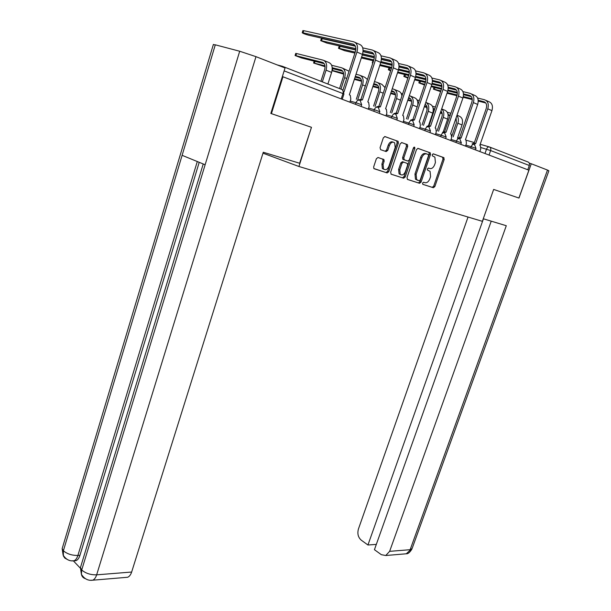<?xml version="1.0" encoding="UTF-8"?>
<svg xmlns="http://www.w3.org/2000/svg" width="611" height="611" viewBox="0 0 611 611"><rect width="100%" height="100%" fill="white"/><g stroke="black" fill="none" stroke-linecap="round" stroke-linejoin="round"><path stroke-width="0.92" d="M422.545 183.079L422.881 184.369L433.367 187.722L434.856 186.538L444.174 159.44L443.731 157.585L433.314 153.857L432.244 154.682L432.374 155.866L434.872 157.111L435.422 162.48L434.642 164.764C433.443 167.643 431.832 168.903 429.816 168.544L428.448 168.086L427.387 168.919L427.501 170.072L430.068 171.34L430.587 176.602L429.808 178.87C428.617 181.742 427.005 183.01 424.973 182.681L423.606 182.246L422.545 183.079M378.026 157.485L376.376 158.723L373.68 166.849L373.848 168.521L387.153 172.936L388.756 171.699L398.341 143.134L398.151 141.393L384.983 136.574L383.341 137.803L380.057 147.679L380.622 149.672L386.167 151.566L387.794 150.337L389.413 145.487C390.91 142.279 392.667 141.401 394.675 142.859L395.195 147.511L388.886 166.345C387.343 169.606 385.556 170.461 383.532 168.926L383.082 164.443L384.136 161.296L383.952 159.601L378.026 157.485M298.924 166.49L311.473 127.309L271.414 113.646L282.954 76.772L528.889 170.186L518.899 198.033L493.657 189.425L482.362 221.327L298.924 166.49L262.99 153.185M407.01 177.572L407.522 179.451L419.543 183.3L421.071 182.101L430.472 154.568L430.297 152.872L418.046 148.397L416.496 149.596L407.01 177.572M403.634 178.206L391.177 174.227L390.635 172.302L400.213 143.799L401.809 142.592L407.476 144.723L407.667 146.457L403.787 157.951L404.306 159.876L407.812 161.067L409.378 159.861L413.403 147.969L414.716 147.282L414.846 148.481L405.2 176.991L403.634 178.206L391.002 174.135M283.557 67.393L282.397 66.301L277.15 64.896M282.954 76.772L282.351 76.604M489.648 147.052L528.026 161.999C529.347 162.579 529.775 163.74 529.302 165.489L490.625 150.558L481.01 147.579M527.774 169.766L529.302 165.489M311.473 127.309L299.634 163.244L263.28 152.254L131.648 572.033C130.739 574.783 129.41 576.532 127.653 577.258L125.66 577.426M429.816 168.544L428.326 168.056M422.736 184.293L432.221 187.333L433.711 186.149L443.013 159.081L442.57 157.218L433.092 153.835M407.346 179.367L418.398 182.91L419.925 181.711L429.312 154.201L428.83 152.307L417.779 148.358M419.169 180.81L420.238 179.97L428.494 155.759L428.372 154.575L426.707 153.919C424.653 153.521 423.011 154.789 421.796 157.722L416.129 174.372L416.633 179.611L419.169 180.81M426.547 153.873L425.539 153.552C423.484 153.162 421.85 154.423 420.628 157.355L421.796 157.722M417.703 180.337L415.48 179.222L414.976 173.99L420.628 157.355M401.526 142.546L407.147 144.501M407.812 161.067L402.802 159.265L402.626 157.569L406.498 146.09L405.979 144.135M402.481 177.816L404.047 176.594L413.754 147.373M399.777 169.827L400.22 174.257C402.168 175.701 403.894 174.838 405.383 171.668L407.583 165.161L407.407 163.488L403.565 162.075L401.985 163.29L399.777 169.827L398.624 169.438L399.067 173.868L400.602 174.624M403.565 162.075L402.405 161.694L400.831 162.908L401.985 163.29M398.624 169.438L400.831 162.908M383.983 169.354L382.379 168.529L381.921 164.054L382.975 160.907L382.799 159.211L377.98 157.47M393.064 142.096C391.101 141.248 389.497 142.256 388.245 145.12L389.413 145.487M385.182 151.23L386.633 149.962L388.245 145.12M374.062 168.72L385.999 172.539L387.611 171.309L397.173 142.775L396.638 140.797L384.693 136.528M427.188 108.934L426.738 108.857L427.173 109.155M457.479 138.178L462.046 124.934C463.245 120.367 462.222 117.404 458.983 116.052L457.005 115.235M453.133 136.917L457.845 123.239C458.8 120.123 458.479 117.579 456.875 115.616M456.127 117.786L456.402 122.842L451.857 136.054M433.268 110.568L434.108 110.797M440.455 112.516L442.043 112.943M448.084 114.585L450.269 115.174M433.207 111.118L433.932 111.317M440.271 113.035L442.173 113.554M448.161 115.174L450.093 115.7M450.918 113.279L447.313 112.309M435.047 87.617L434.467 89.321L433.405 89.137L440.623 91.619M479.849 151.559L480.742 149.015L480.391 145.639L479.826 145.311L491.931 110.629C493.176 105.947 492.084 102.938 488.678 101.586L485.944 100.38M472.12 143.822L474.006 143.203L475.297 143.577M478.199 100.28L483.843 101.701C486.379 102.701 487.181 104.947 486.257 108.437L474.144 143.241M473.609 144.265L475.633 143.684L487.777 108.827C489.021 104.122 487.937 101.098 484.523 99.746L477.603 98.027M434.467 89.321L440.852 90.924M447.26 92.528L457.143 95.003M463.314 96.553L472.204 98.783M447.023 93.231L456.936 95.721L444.579 131.8M463.146 97.279L472.272 99.578M478.245 101.075L485.737 102.961M443.296 131.793L447.634 119.13C448.841 114.486 447.825 111.485 444.571 110.117L441.677 108.926M438.553 131.243L443.288 117.381C444.365 113.684 443.815 110.897 441.646 109.01M440.951 111.049C442.295 112.508 442.585 114.486 441.837 116.984L437.117 130.823M424.508 106.215L427.013 106.887M433.207 108.552L434.727 108.964M424.317 106.757L427.142 107.521M433.275 109.17L434.543 109.514M435.383 107.04L432.458 106.261M428.479 125.637L432.733 113.127C433.955 108.407 432.939 105.359 429.686 103.992L426.203 102.564M423.484 125.37L428.242 111.317C429.418 106.986 428.609 104 425.806 102.358M425.134 104.344C427.097 105.627 427.647 107.819 426.791 110.927L422.041 124.957M407.98 99.692L411.478 100.632M417.817 102.32L418.627 102.541M407.781 100.265L411.593 101.289M417.878 102.969L418.436 103.114M424.958 104.863L426.173 105.191M419.283 100.578L417.092 99.998M483.27 218.761L506.29 225.719L389.627 551.343L410.141 549.701L547.502 170.064L531.28 163.756L518.976 198.063L493.65 189.433M468.034 217.042L358.413 529.057C357.191 533.655 358.13 537.352 361.223 540.139L367.944 544.997L483.431 218.807M547.502 170.064L548.884 170.782L412.173 548.334L406.3 553.78L404.291 553.948M529.294 163.175L531.28 163.756M491.229 221.167L374.436 549.694L381.34 554.681L385.762 555.514L389.627 551.343M376.323 544.393L367.944 544.997M213.315 44.656L215.301 44.817L182.116 155.324L205.136 164.749L239.703 51.24L215.301 44.817M239.703 51.24L255.986 56.663L285.047 67.974L270.826 113.447L311.175 127.203M73.457 560.959L80.354 568.184M199.209 162.327L79.949 555.33C79.04 558.171 77.727 559.959 76.008 560.669L74.137 560.799M81.064 565.565L80.423 567.672L81.721 569.971L81.4 574.309C81.897 576.54 83.203 577.975 85.334 578.64M62.742 546.685L62.162 548.632L63.384 550.755L63.361 555.934L64.766 558.049L67.011 559.302M420.505 81.271L419.902 83.058L418.863 82.882L424.53 84.998M465.513 146.113L466.414 143.524L466.04 140.095L465.445 139.743L477.672 104.443C478.925 99.677 477.84 96.622 474.419 95.27L471.547 94.002M457.532 138.193L459.464 137.574L460.747 137.949M463.459 93.873L469.439 95.354C471.975 96.362 472.777 98.638 471.845 102.19L459.609 137.612M459.037 138.628L461.106 138.063L473.372 102.572C474.632 97.791 473.548 94.72 470.119 93.368L462.886 91.589M419.902 83.058L424.775 84.272M431.366 85.907L441.669 88.465M448.016 90.038L457.311 92.345M431.114 86.64L441.44 89.206M447.832 90.802L457.364 93.17M463.497 94.697L471.356 96.653M405.49 74.718L404.864 76.596L403.848 76.428L407.865 78.109M450.689 140.484L451.59 137.842L451.201 134.359L450.567 133.977L462.917 98.035C464.184 93.193 463.1 90.092 459.671 88.74L456.654 87.404M442.448 132.366L444.426 131.755L445.702 132.121M443.953 132.801L446.083 132.243L458.464 96.11C459.739 91.23 458.655 88.121 455.218 86.77L447.664 84.929M404.864 76.596L408.11 77.391M414.884 79.056L425.63 81.691M432.168 83.302L441.898 85.685M448.207 87.236L454.531 88.794C457.074 89.802 457.876 92.108 456.936 95.721M414.625 79.82L425.378 82.47M431.969 84.097L441.936 86.548M448.23 88.099L456.478 90.13M407.896 119.298L412.677 105.054C413.914 100.219 412.906 97.118 409.645 95.751L409.324 95.667M408.652 97.668L408.973 97.752C411.394 98.776 412.142 101.075 411.218 104.657L406.445 118.885M390.834 92.948L395.393 94.155M390.635 93.552L395.5 94.842M408.453 98.279L410.638 98.86M402.603 93.895L401.19 93.529M417.771 105.077C418.184 101.128 417.015 98.654 414.281 97.661L410.653 96.164M391.758 113.004L396.562 98.562C397.822 93.643 396.814 90.497 393.545 89.13L392.216 88.778M391.544 90.818L392.873 91.169C395.294 92.192 396.035 94.529 395.103 98.172L390.314 112.592M373.046 85.96L378.728 87.457M372.84 86.594L378.835 88.175M391.33 91.459L394.561 92.314M385.297 86.976L384.731 86.831M401.901 95.996C401.526 93.353 400.342 91.719 398.349 91.1L394.553 89.542M354.357 79.384L361.559 81.263M375.055 106.482L379.882 91.849C381.149 86.838 380.149 83.646 376.88 82.271L374.467 81.645M373.787 83.722L376.193 84.349C378.621 85.372 379.362 87.747 378.415 91.459L373.604 106.07M354.571 78.72L361.468 80.515M373.558 84.394L377.911 85.532M385.067 87.671L381.852 84.318L377.888 82.684M388.947 67.882L389.971 67.943L389.322 69.914L388.329 69.753L390.612 70.868M435.345 134.657L436.262 131.968L435.842 128.425L435.169 128.02L447.642 91.406C448.925 86.472 447.848 83.325 444.403 81.973L441.234 80.568M426.829 126.332L428.861 125.729L430.121 126.095M432.405 80.369L439.103 81.996C441.654 83.004 442.456 85.349 441.501 89.03L429.021 125.774M428.349 126.767L430.526 126.225L443.036 89.412C444.327 84.448 443.242 81.286 439.798 79.934L431.893 78.032M425.126 76.406L416.03 74.214L425.119 76.39M409.378 72.617L398.448 69.982M391.46 68.302L389.971 67.943M389.322 69.914L390.811 70.273M397.792 71.968L409.003 74.687M415.74 76.322L425.928 78.796M397.524 72.77L408.736 75.504M415.518 77.154L425.951 79.697M432.42 81.278L441.073 83.386M372.901 60.947L373.512 60.909M372.855 62.91L372.282 62.849L372.748 63.239M419.459 128.623L420.383 125.881L419.94 122.284L419.222 121.849L431.824 84.547C433.123 79.514 432.046 76.329 428.594 74.97L425.264 73.496M410.661 120.084L412.746 119.489L413.991 119.848M416.022 73.259L423.118 74.954C425.676 75.97 426.478 78.345 425.508 82.095L412.906 119.535M408.423 124.43L408.935 122.926C409.721 121.016 410.798 120.214 412.15 120.512L414.411 119.985L427.051 82.47C428.357 77.414 427.28 74.214 423.82 72.862L415.541 70.891M408.652 69.257L399.029 66.966M392.178 65.339L380.714 62.612M380.05 64.629L391.75 67.439M398.7 69.104L409.37 71.663M379.767 65.476L391.468 68.295M398.448 69.975L409.378 72.602M361.33 57.923L373.542 60.825M403 122.368L403.932 119.58L403.474 115.922L402.702 115.448L415.427 77.429C416.74 72.304 415.671 69.066 412.211 67.714L408.706 66.164M393.904 113.608L396.035 113.027L397.272 113.379M399.036 65.889L406.552 67.661C409.118 68.676 409.912 71.09 408.935 74.909L396.203 113.073M395.401 114.058L397.715 113.516L410.477 75.283C411.799 70.128 410.729 66.882 407.27 65.522L398.593 63.491M391.552 61.841L381.379 59.458M374.322 57.801L362.285 54.982M361.62 57.037L373.833 59.924M381.012 61.619L392.193 64.27M380.737 62.536L392.186 65.255M399.036 66.882L408.583 69.15M332.903 68.707L332.101 70.38M332.048 70.67L343.649 74.114M357.748 99.715L362.59 84.883C363.873 79.781 362.881 76.543 359.612 75.168L356.03 74.252M355.342 76.36L358.924 77.284C361.345 78.307 362.079 80.713 361.132 84.501L356.297 99.31M332.346 70.441L343.565 73.328M355.106 77.078L360.658 78.514M367.448 79.453L364.767 77.284L360.62 75.581M339.12 46.352L340.067 46.367L339.395 48.445L338.486 48.315L344.535 50.66L354.915 53.088M385.938 115.884L386.878 113.043L386.404 109.331L385.579 108.819L398.425 70.051C399.754 64.827 398.693 61.543 395.225 60.191L391.536 58.557M376.529 106.894L378.713 106.322L379.927 106.665M381.409 58.244L389.375 60.099C391.949 61.108 392.736 63.559 391.743 67.454L378.889 106.375M377.995 107.368L380.401 106.818L393.293 67.821C394.63 62.574 393.56 59.267 390.093 57.915L380.997 55.815M373.802 54.158L363.049 51.675M355.762 49.987L340.067 46.367M339.395 48.445L355.22 52.134M362.636 53.867L374.367 56.602M362.338 54.822L374.337 57.633M381.394 59.29L391.437 61.642M315.032 61.36L314.451 63.193L313.588 63.025L325.06 66.698M340.961 89.122L344.665 77.666C345.963 72.465 344.978 69.173 341.709 67.798L331.643 65.262M332.208 67.714L341.014 69.96C343.435 70.983 344.161 73.427 343.199 77.284L339.556 88.572M314.451 63.193L324.991 65.881M332.239 68.539L342.771 71.227M349.049 71.22L342.718 68.218M321.317 38.653L322.234 38.661L321.562 40.777L320.683 40.654L326.885 43.068L355.793 49.735M368.234 109.163L369.189 106.261L368.693 102.503L367.807 101.938L380.783 62.391C382.127 57.067 381.065 53.73 377.598 52.378L373.718 50.66M358.497 99.921L360.742 99.364L361.933 99.7M363.102 50.308L371.549 52.248C374.123 53.256 374.902 55.746 373.901 59.718L360.925 99.417M359.917 100.441L362.438 99.86L375.452 60.084C376.804 54.723 375.742 51.37 372.275 50.026L362.728 47.857M355.358 46.184L322.234 38.661M321.562 40.777L355.846 48.643M363.071 51.408L373.634 53.852M295.716 53.478L296.572 53.531L295.9 55.677L295.075 55.525L301.437 57.923L324.212 63.681M327.893 84.028L331.613 72.411C332.926 67.141 331.949 63.819 328.68 62.437L324.143 60.573M322.325 81.859L326.06 70.173C327.374 64.873 326.396 61.535 323.135 60.161L296.572 53.531M295.9 55.677L322.432 62.36C324.853 63.384 325.571 65.866 324.594 69.799L320.92 81.309M302.865 30.68L303.751 30.672L303.071 32.834L302.231 32.711C302.735 33.315 304.851 34.147 308.593 35.201L355.151 45.756M349.859 102.182L350.821 99.226L350.309 95.408L349.355 94.797L362.46 54.44C363.82 49.01 362.766 45.626 359.299 44.275L355.212 42.465M303.071 32.834L353.036 44.099C355.61 45.099 356.389 47.627 355.373 51.675L342.878 90.291M343.94 92.139L356.923 52.042C358.29 46.573 357.236 43.175 353.769 41.823L303.751 30.672M282.702 66.423L341.709 89.412C343.077 90.016 343.489 91.406 342.947 93.567L284.138 70.876M484.997 153.514L486.509 149.191C487.25 147.442 488.189 146.686 489.342 146.93C490.686 147.518 491.114 148.725 490.625 150.558L489.044 155.057M466.147 140.209L474.373 142.592M480.185 144.28L489.136 146.869M355.472 104.313L355.992 102.724L350.218 101.082M373.787 111.271L374.299 109.713L368.593 108.078M391.422 117.969L391.934 116.441L386.289 114.815M413.639 126.408L414.182 124.804L403.352 121.314M424.828 130.662L425.325 129.188L419.81 127.584M440.653 136.673L441.15 135.23L435.689 133.633M455.943 142.478L456.432 141.057L451.033 139.476M470.714 148.091L471.196 146.693L465.857 145.12M475.457 149.894L475.984 148.389L471.196 146.693C471.944 144.914 472.914 144.15 474.098 144.402M460.793 144.318L461.32 142.791L456.432 141.057C457.188 139.247 458.181 138.476 459.411 138.735M445.618 138.56L446.152 137.001L441.15 135.23C441.921 133.381 442.937 132.595 444.205 132.877M429.907 132.595L430.45 131.014L425.325 129.188C426.104 127.309 427.15 126.515 428.464 126.805M396.768 120L397.31 118.366L391.934 116.441C392.736 114.494 393.835 113.677 395.248 113.99M379.263 113.356L379.813 111.691L374.299 109.713C375.108 107.719 376.246 106.894 377.705 107.231M361.101 106.451L361.651 104.756L355.992 102.724C356.816 100.693 357.985 99.86 359.497 100.204M341.221 98.898L342.947 93.567L343.917 94.063L342.229 99.288M442.57 157.218L443.731 157.585M443.013 159.081L444.174 159.44M433.711 186.149L434.856 186.538M432.221 187.333L433.367 187.722M428.83 152.307L429.999 152.674M429.312 154.201L430.472 154.568M419.925 181.711L421.071 182.101M418.398 182.91L419.543 183.3M414.976 173.99L416.129 174.372M406.498 146.09L407.667 146.457M402.626 157.569L403.787 157.951M403.145 159.502L404.306 159.876M413.678 148.122L414.846 148.481M404.047 176.594L405.2 176.991M382.417 158.952L383.578 159.334M382.975 160.907L384.136 161.296M381.921 164.054L383.082 164.443M386.633 149.962L387.794 150.337M396.638 140.797L397.807 141.156M397.173 142.775L398.341 143.134M387.611 171.309L388.756 171.699M385.999 172.539L387.153 172.936M462.046 124.934L457.845 123.239M487.777 108.827L491.931 110.629M483.843 101.701L484.874 102.152M447.634 119.13L443.288 117.381M432.733 113.127L428.242 111.317M255.986 56.663L96.653 574.836L131.648 572.033M197.284 161.541L77.895 555.46L79.949 555.33M63.116 555.071C65.881 559.439 69.494 561.356 73.954 560.814C75.642 560.134 76.948 558.347 77.895 555.46C71.899 555.498 67.065 553.933 63.384 550.755L182.116 155.324M205.136 164.749L81.721 569.971C85.563 573.332 90.535 574.959 96.653 574.836C95.736 577.67 94.415 579.457 92.673 580.206L90.375 580.282M76.008 560.669L71.8 560.852M473.372 102.572L477.672 104.443M469.439 95.354L470.47 95.812M458.464 96.11L462.917 98.035M454.531 88.794L455.569 89.244M417.168 106.864L412.677 105.054M409.698 98.05L408.973 97.752M400.518 100.158L396.562 98.562M393.599 91.467L392.873 91.169M383.242 93.2L379.882 91.849M376.926 84.646L376.193 84.349M443.036 89.412L447.642 91.406M439.103 81.996L440.141 82.454M427.051 82.47L431.824 84.547M423.118 74.954L424.164 75.42M410.477 75.283L415.427 77.429M406.552 67.661L407.598 68.127M365.317 85.983L362.59 84.883M359.65 77.582L358.924 77.284M393.293 67.821L398.425 70.051M389.375 60.099L390.421 60.558M346.697 78.483L344.665 77.666M341.74 70.257L341.014 69.96M375.452 60.084L380.783 62.391M371.549 52.248L372.595 52.714M331.613 72.411L326.06 70.173M323.158 62.658L322.432 62.36M356.923 52.042L362.46 54.44M353.036 44.099L354.082 44.557M475.992 148.351L474.548 144.692M461.336 142.753L459.884 139.048M446.167 136.963L444.716 133.213M430.465 130.968L429.014 127.172M414.189 124.751L412.746 120.917M397.326 118.313L395.89 114.433M379.828 111.637L378.4 107.712M361.666 104.702L360.253 100.739M343.94 94.002L342.679 90.115M442.845 157.409L444.006 157.768M429.128 152.506L430.297 152.872M415.48 179.222L416.633 179.611M406.307 144.356L407.476 144.723M402.802 159.265L403.963 159.639M414.189 147.114L414.716 147.282M399.067 173.868L400.22 174.257M382.799 159.211L383.952 159.601M382.379 168.529L383.532 168.926M396.974 141.034L398.151 141.393M427.158 107.612L426.738 108.857M434.009 87.358L433.405 89.137M411.944 549.014C409.928 552.359 408.041 553.948 406.3 553.78L385.762 555.514M213.392 44.404L62.162 548.632L63.101 555.002M203.234 163.977L80.423 567.672L81.393 574.241M81.4 574.309C84.333 578.892 88.091 580.862 92.673 580.206L127.653 577.258M419.49 81.019L418.863 82.882M404.49 74.496L403.848 76.428M388.978 67.783L388.329 69.753M372.939 60.848L372.282 62.849M339.158 46.237L338.486 48.315M314.184 61.146L313.588 63.025M321.355 38.539L320.683 40.654M295.747 53.386L295.075 55.525M302.911 30.558L302.231 32.711"/></g></svg>
